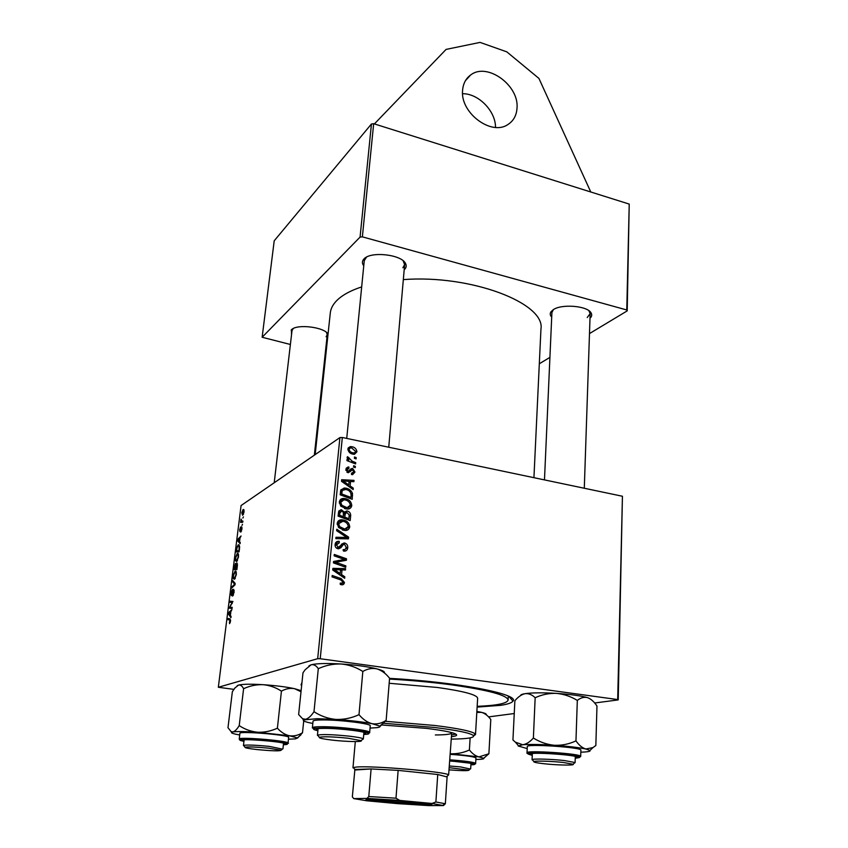 <?xml version="1.0" encoding="UTF-8"?>
<svg xmlns="http://www.w3.org/2000/svg" width="848" height="848" viewBox="0 0 848 848"><rect width="100%" height="100%" fill="white"/><g stroke="black" fill="none" stroke-linecap="round" stroke-linejoin="round"><path stroke-width="1.27" d="M495.508 127.401C495.72 111.152 478.569 93.492 462.595 93.704M516.994 108.332C519.453 85.404 486.953 61.851 470.523 75.09C465.828 78.578 463.199 83.581 462.616 90.1C459.839 112.551 491.162 136.178 507.793 124.603C513.39 121.063 516.464 115.635 516.994 108.332M389.571 678.379C457.04 681.919 520.015 694.236 512.966 701.095C511.832 702.886 507.645 704.296 500.415 705.356L477.127 707.084M301.634 685.693L301.051 684.792L301.973 682.481M533.933 477.678L540.95 329.098C545.72 303.372 471.191 274.402 403.33 279.607M361.683 286.9C350.924 290.44 342.857 294.775 337.462 299.885C333.169 303.997 330.794 308.333 330.307 312.891L315.17 454.602M551.698 317.099C550.013 315.297 549.801 313.484 551.073 311.672L553.119 309.806C561.344 303.658 587.505 305.778 591.056 312.88C592.18 314.767 591.83 316.558 589.996 318.265M553.405 309.626L551.91 312.456L544.48 479.894M327.604 338.161L326.809 338.84M291.532 334.716L291.447 329.798C296.62 323.66 324.636 327.042 328.028 334.176M293.228 328.568L292.009 330.614L274.211 482.766M363.76 265.816C362.032 263.558 361.979 261.407 363.601 259.382L364.078 258.863C370.852 251.05 401.602 254.517 405.524 263.495C406.722 265.763 406.309 267.83 404.273 269.696L404.189 269.77M366.484 257.156L364.269 260.654L346.726 438.405M371.445 123.999L373.671 123.702L362.372 236.857L360.071 237.09L371.445 123.999L274.211 240.8L262.138 337.25L290.387 344.479M339.91 437.589L342.327 437.483L320.215 658.737L317.682 658.684L339.91 437.589L241.076 505.546L218.339 687.262L233.868 689.371M342.327 437.483L622.432 496.25L618.213 699.907L594.649 702.992M514.238 713.528L488.543 716.899M350.118 485.946L353.287 488.151L353.15 489.572L341.511 481.314L341.67 479.714L354.029 480.371L353.902 481.685L350.553 481.463L350.118 485.946L348.984 486.614M347.214 511.015C349.461 511.598 350.616 513.061 350.68 515.414L350.192 520.566L338.066 516.114L338.776 511.079L341.087 509.754L344.574 512.15L347.214 511.015L344.426 512.531L345.475 512.881M344.436 582.47C344.15 584.251 343.143 585.014 341.405 584.749L340.281 584.442L340.249 583.021L341.331 583.329L342.984 582.141L340.801 579.937L332.056 576.884L332.193 575.485L341.246 578.643L344.436 582.47L341.606 583.636L341.331 584.728M338.373 563.178L345.857 565.881L345.719 567.27L333.444 562.902L333.582 561.45L344.553 559.489L334.144 555.843L334.282 554.454L346.525 558.811L346.397 560.252L335.458 562.256L338.373 563.178L336.561 564.015M344.511 542.985C346.8 543.642 347.881 545.222 347.754 547.723C347.436 550.246 346.058 551.38 343.61 551.105L343.143 549.652L345.009 549.621L346.313 547.373L344.5 544.363L343.376 544.522L340.917 547.702L338.045 548.762C335.935 548.221 334.949 546.801 335.098 544.522C335.416 542.328 336.635 541.257 338.755 541.3L339.348 542.773L336.55 544.819L338.098 547.395L344.15 542.943L341.712 544.352L342.899 544.755M336.773 529.237L348.602 537.123L348.443 538.851L335.84 538.65L335.978 537.282L346.779 537.462L336.624 530.689L336.773 529.237M343.133 519.951C347.044 520.651 349.249 522.962 349.747 526.884C349.111 529.481 347.447 530.668 344.744 530.456L338.681 527.594L337.186 523.407C337.78 520.852 339.38 519.654 341.988 519.813L343.133 519.951L340.355 521.425L338.002 521.329M320.215 658.737L617.694 699.568L622.432 496.25M351.888 446.705C354.835 447.235 356.51 448.952 356.913 451.836L354.464 454.284L353.128 454.189C350.054 453.68 348.327 451.931 347.924 448.952L350.309 446.589L351.888 446.705L349.122 448.518L348.03 448.391M341.564 574.584L344.807 576.778L344.67 578.272L332.734 570.036L332.904 568.351L345.592 568.626L345.465 570.004L342.009 569.877L341.564 574.584L340.186 575.177M345.21 498.624C349.1 499.345 351.284 501.656 351.782 505.535C351.231 507.973 349.694 509.15 347.171 509.054L340.79 506.161L339.306 502.005C339.815 499.631 341.267 498.454 343.673 498.465L345.21 498.624L342.952 499.907M352.482 493.43L352.217 499.292L340.186 494.797L340.811 490.027L344.256 488.003L345.942 488.172C349.069 488.702 351.242 490.451 352.482 493.43L351.136 494.204M354.983 472.071L352.609 474.668L351.538 474.562L351.507 473.226L353.892 471.785L352.397 469.781L348.168 472.728L345.91 469.485L348.115 467.004L348.888 467.057L348.92 468.382L347.012 469.771L348.093 471.382L351.061 468.817L352.726 468.488L354.983 472.071L352.185 473.767L352.015 474.647M353.669 465.722L355.365 466.368L355.248 467.661L353.542 467.047L353.669 465.722M354.506 456.966L356.202 457.623L356.086 458.916L354.379 458.291L354.506 456.966M352.28 461.238L355.725 462.616L355.598 463.93L346.949 460.612L347.076 459.287L348.867 459.998L347.086 457.485L347.5 456.669L352.28 461.238L350.881 462.118M242.91 521.107L242.772 522.209L240.599 522.442L241.055 519.103L242.04 521.16L242.91 521.107M242.517 524.255L241.956 525.41L242.517 524.255M239.486 548.688L239.094 551.836L236.115 551.921L236.656 547.925L238.203 544.84L239.624 547.024L239.486 548.688M238.489 557.009L236.645 561.461L235.415 560.814L235.32 557.942L237.345 553.384C238.277 552.97 238.659 554.189 238.489 557.009M236.274 574.838L234.43 579.269L233.2 578.548L233.115 575.622L235.108 571.107C236.051 570.693 236.444 571.934 236.274 574.838M234.122 592.211L232.617 596.112L233.751 592.317L233.486 590.388L231.409 595.646L230.942 593.049L232.257 589.424L231.515 594.543L233.603 589.275L234.122 592.211M229.543 623.662L229.755 619.952L227.656 619.623L227.794 618.478L229.967 618.796L230.539 621.107L229.543 623.662M317.682 658.684L218.339 687.262M231.08 616.411L230.921 617.651L228.356 613.994L228.536 612.606L231.917 609.648L230.857 611.556L230.37 615.457L231.08 616.411M232.204 607.359L232.055 608.514L229.087 608.133L232.341 602.546L229.819 602.324L229.956 601.179L232.935 601.486L229.681 607.104L232.204 607.359L230.391 607.104M235.172 583.424L234.991 584.866L231.589 588.152L231.727 587.028L234.642 584.208L232.405 581.59L232.553 580.392L235.172 583.424M237.419 565.309L236.889 569.612L233.91 569.559L235.394 563.454L235.988 564.492L236.836 562.775L237.419 565.309M240.249 542.508L240.101 543.706L237.514 540.748L237.673 539.413L241.065 536L240.005 537.992L239.539 541.745L240.249 542.508M240.853 532.099L241.532 527.901L240.005 531.749L239.634 529.883L240.641 526.958L240.291 530.466L241.669 526.809L241.966 528.982L240.853 532.099M243.429 516.909L242.867 518.075L243.429 516.909M244.076 512.001L242.623 515.308L241.765 512.775L243.047 509.606L244.076 512.001M325.325 352.726L326.035 352.895M362.372 236.857L626.767 309.965L629.227 204.082L627.213 310.877L589.487 333.582M549.907 357.39L539.307 363.771M373.671 123.702L629.227 204.082M360.071 237.09L262.138 337.25M627.213 310.877L626.767 309.965M402.885 267.767L404.634 264.608L403.107 260.749M326.109 336.751L327.254 334.748L326.522 332.48M587.24 317.544L590.155 313.612L588.872 310.675M229.479 614.164L228.356 613.994M229.49 612.754L228.536 612.606M229.31 613.91L230.073 615.001L230.455 611.896L228.769 613.305L229.31 613.91M230.211 622.676L229.363 622.559M230.221 622.633L229.628 622.549M230.603 620.058L227.656 619.623M232.914 601.624L229.956 601.179M232.182 607.486L229.681 607.104M233.433 595.116L232.712 594.999M233.465 595.063L232.818 594.957M234.218 590.505L233.666 590.42M232.066 594.618L231.525 594.533L232.066 594.618M232.617 587.166L231.727 587.028M233.783 581.813L232.405 581.59M234.928 578.824L233.2 578.548M235.871 571.308L234.991 571.16M233.55 577.541L234.578 578.145L235.914 574.955C235.998 572.771 235.659 571.87 234.907 572.252L233.476 575.463L233.55 577.541M235.288 578.262L234.578 578.145M234.398 568.446L235.32 568.457L235.309 564.535L234.398 568.446L236.984 568.86M236.995 568.722L235.32 568.457M235.67 568.457L236.677 568.478L236.687 563.899L235.67 568.457L237.005 568.679M237.08 561.09L235.415 560.814M238.129 553.606L237.196 553.458M235.765 559.807L236.793 560.348L238.129 557.147C238.214 555.016 237.885 554.136 237.143 554.518L235.691 557.761L235.765 559.807M237.482 560.464L236.793 560.348M238.903 540.992L237.514 540.748M238.458 539.551L237.673 539.413M238.468 540.494L239.231 541.374L239.602 538.385L237.917 540.017L238.468 540.494M239.189 545.01L238.203 544.84M236.603 550.797L238.882 550.723L239.062 549.313C239.337 546.631 239.062 545.476 238.214 545.868L237.027 547.787L236.603 550.797L239.168 551.232M241.479 531.155L240.906 531.06M242.051 527.827L241.118 527.657M242.835 521.711L240.737 521.34M242.846 521.594L241.182 521.308M243.906 509.754L243.047 509.606M242.051 512.627L242.92 514.142L243.789 512.192L243.058 510.602L242.051 512.627M243.503 514.248L242.92 514.142M354.135 453.065L356.913 451.836M354.125 453.627L353.987 454.295M349.026 449.228C349.535 451.327 350.902 452.535 353.118 452.874L354.284 452.97L355.821 451.602L351.761 447.988L350.51 447.892L347.956 449.928M351.708 453.786L353.118 452.874M347.818 527.869L349.747 526.884M346.885 528.686L346.09 530.424M338.967 522.633L337.228 523.078M343.705 530.297L345.136 529.11M339.741 526.703L344.786 529.099L348.316 526.523C347.765 523.502 345.942 521.753 342.868 521.266L338.628 523.714L339.741 526.703L338.479 527.361M342.369 529.947L344.171 529.025M337.186 524.477L338.628 523.714M345.306 538.183L348.602 537.123M340.737 538.724L342.274 538.745M344.108 538.777L346.779 537.462M346.037 548.539L347.754 547.723M344.85 549.695L344.309 551.147M343.154 550.5L345.009 549.621M338.331 548.804L340.578 545.879L343.376 544.522M338.585 548.815L340.917 547.702M335.702 542.656L339.083 541.331M336.306 542.709L339.348 541.395M336.582 542.762L336.571 543.812M336.91 543.642L335.14 544.172M335.087 545.54L336.55 544.819M336.529 548.158L338.098 547.395M344.065 566.676L345.857 565.881M333.508 562.182L341.744 560.772L344.553 559.489M343.429 559.998L346.525 558.811M343.716 560.104L343.641 560.814M333.783 563.019L335.458 562.256M340.26 583.763L341.331 583.329M339.359 579.438L341.246 578.643M343.387 577.382L344.807 576.778M332.776 569.644L334.027 569.676M335.299 569.708L342.772 569.867L345.592 568.626M340.461 570.566L342.009 569.877M336.635 571.139L340.175 573.587L340.536 569.835L334.176 569.612L336.635 571.139L335.236 571.753M338.765 574.191L340.175 573.587M332.925 570.163L334.176 569.612M349.143 516.231L350.68 515.414M338.681 511.302L341.744 509.828M338.977 511.344L340.122 511.726M343.535 512.722L344.574 512.15M345.433 512.955L343.652 513.803M340.09 511.8L338.416 512.648M339.624 515.287L343.408 516.665L343.323 512.224L341.67 511.164L339.847 512.987L339.624 515.287L338.076 516.125M341.85 517.503L343.408 516.665M338.299 513.835L339.847 512.987M344.818 517.195L348.91 518.69L349.206 514.853L346.662 512.287L345.094 514.354L344.818 517.195L343.26 518.022M347.341 519.517L348.91 518.69M343.546 515.192L345.094 514.354M349.736 506.659L351.782 505.535M348.952 507.295L348.263 508.991M341.468 509.977L340.907 509.743M340.006 500.108L342.232 500.172M340.991 501.391L339.327 501.815M345.984 508.917L347.277 507.708M341.839 505.291L347.129 507.708L350.362 505.175C349.811 502.186 348.009 500.437 344.945 499.928L343.917 499.822L340.737 502.323L341.839 505.291L340.631 505.97M344.553 508.546L346.249 507.613M339.317 503.129L340.737 502.323M352.1 488.83L353.287 488.151M349.058 481.918L349.726 481.95M352.026 481.558L354.029 480.371M349.005 482.374L350.553 481.463M345.306 482.491L348.761 484.95L349.111 481.367L342.91 480.954L345.306 482.491L344.15 483.19M347.595 485.639L348.761 484.95M341.882 481.579L342.91 480.954M351.04 496.398L352.577 495.529M340.991 489.656L342.91 489.752M343.875 489.391L345.942 488.172M341.352 490.971L340.546 491.162M341.723 493.981L350.945 497.426L351.104 495.73C351.125 492.179 349.334 490.091 345.74 489.476L342.285 490.43L341.723 493.981L340.271 494.829M349.471 498.264L350.945 497.426M340.514 491.469L342.285 490.43M350.955 471.011L348.168 472.718L351.909 469.93M346.048 468.764L348.888 467.057M346.122 468.774L346.143 469.739M345.942 470.428L347.012 469.771M346.896 472.124L348.093 471.382M347.235 472.368L348.825 471.393M349.906 470.195L352.726 468.488M349.938 470.195L350.86 470.576M353.998 467.216L355.365 466.368M354.867 458.471L356.202 457.623M354.369 463.453L355.725 462.616M347.542 460.835L348.867 459.998M347.341 458.418L348.825 457.464M347.51 458.683L348.475 458.058M590.77 191.977L538.925 78.419L506.797 51.845L480.063 42.4L446.09 49.407L374.392 123.925M451.454 736.679C454.846 736.297 456.595 735.746 456.68 735.036C456.044 733.022 445.953 730.806 426.417 728.368L381.165 724.934M451.56 734.972L455.853 734.092M451.295 739.106C467.237 738.947 474.626 737.781 473.46 735.619C470.661 733.075 457.496 730.34 433.985 727.414L383.105 723.217M385.268 721.298L434.886 725.485C458.98 728.506 472.442 731.336 475.272 733.965L475.505 734.559L473.64 735.884M475.505 734.559L477.647 698.201C476.926 694.735 463.549 691.162 437.515 687.484L389.179 683.265M477.17 706.342C496.854 705.536 507.157 703.448 508.1 700.056C507.263 695.19 488.416 690.124 451.571 684.845C431.865 682.216 411.185 680.297 389.518 679.089M451.549 732.555L451.698 732.926C451.253 734.22 445.804 734.898 435.342 734.962M268.763 748.18C256.032 746.95 248.125 746.643 245.019 747.247C244.69 747.862 248.824 748.646 257.453 749.6C271.954 750.957 279.808 751.19 281.038 750.279L268.763 748.18M243.959 745.89L243.577 745.392C246.948 744.724 255.587 745.063 269.473 746.41L282.363 749.134M237.186 685.735L238.521 685.067C240.472 684.718 242.168 685.926 243.599 688.703L239.221 725.602C237.027 729.259 234.917 731.368 232.893 731.93L231.08 731.612L227.985 727.701L232.352 691.714L234.843 688.057L238.521 685.067C242.613 684.092 250.807 683.965 263.081 684.686C269.728 685.332 275.844 687.484 281.43 691.141C285.734 688.735 290.09 687.908 294.51 688.671L301.008 691.735M303.722 720.917L302.503 732.746C298.348 735.322 294.023 736.34 289.539 735.788L297.362 737.93L295.581 738.862L288.924 739.18M243.98 741.057L242.486 740.474C238.966 738.269 281.017 741.375 284.737 743.601L285.002 744.078L283.412 744.396M288.68 737.082C284.811 734.516 238.712 730.934 239.91 733.297L239.231 739.021C238.023 736.774 284.186 740.357 288.066 742.806L288.68 737.082M281.43 691.141L277.391 728.188C271.01 731.124 264.438 732.471 257.665 732.237C250.934 731.548 244.786 729.344 239.221 725.602M239.708 734.993C233.56 733.902 230.868 733.011 231.631 732.322L232.893 731.93C236.995 731.336 245.252 731.432 257.665 732.237L289.539 735.788C285.129 734.803 281.08 732.269 277.391 728.188M297.478 738.131L302.503 732.746M243.599 688.703C249.906 685.809 256.393 684.474 263.081 684.686C275.568 685.544 286.052 686.869 294.51 688.671L301.114 690.664M449.292 769.878C461.704 770.821 468.255 770.906 468.965 770.143L449.44 767.705M449.546 765.988L460.453 766.91L470.205 769.009M476.809 712.426L481.537 712.352C484.929 713.38 488.013 715.754 490.791 719.496L488.893 753.777L478.972 756.893L483.742 758.303C484.187 758.78 483.053 759.119 480.36 759.31L475.866 759.469M449.949 759.829C465.393 760.985 473.958 762.161 475.643 763.359L475.951 757.953C474.276 756.692 465.722 755.483 450.309 754.338M483.678 758.25L488.893 753.777M469.4 749.961C463.517 752.717 457.337 753.989 450.839 753.755L478.972 756.893C475.527 756.034 472.336 753.724 469.4 749.961L470.131 737.887M476.873 711.398L481.537 712.352C485.045 713.21 486.625 713.974 486.286 714.652M449.875 761.027C464.333 762.108 471.848 763.168 472.41 764.218L470.926 764.514M348.04 738.216C332.967 736.711 323.395 736.403 319.314 737.283C318.7 738.078 323.13 739.043 332.617 740.156C346.472 741.746 363.347 742.074 361.121 740.654L348.04 738.216M318.233 735.916L317.608 735.131C322.039 734.145 332.48 734.485 348.941 736.128C357.156 737.092 361.905 737.993 363.198 738.82L362.435 739.498M312.817 723.439L312.128 723.312C305.322 721.987 302.45 720.853 303.51 719.92L317.247 718.691L335.861 719.422C327.964 718.648 320.682 716.072 313.993 711.695C311.131 716.019 308.322 718.553 305.566 719.284L302.588 718.754L298.634 714.557L302.98 672.793L305.174 669.708L311.131 664.779C313.802 664.249 316.187 665.553 318.297 668.69L313.993 711.695M317.926 730.266L316.23 729.545C315.541 728.729 318.551 728.337 325.261 728.368C341.437 728.411 369.283 732.025 365.583 733.541L363.781 733.986M323.576 719.941C316.802 719.931 313.294 720.334 313.05 721.129L312.382 727.785C312.626 727.033 316.134 726.672 322.918 726.704C340.461 726.736 371.053 730.531 369.675 732.439L370.247 725.782C371.625 723.768 341.097 719.899 323.576 719.941M318.297 668.69C325.579 665.33 333.179 663.761 341.097 663.984C348.878 664.705 356.128 667.206 362.827 671.468L359.001 714.663C351.613 718.097 343.906 719.687 335.861 719.422C350.754 720.471 362.87 721.902 372.23 723.726C367.438 722.496 363.029 719.475 359.001 714.663M362.827 671.468C367.481 668.754 372.166 667.885 376.904 668.871C381.589 670.355 385.819 673.482 389.582 678.241L386.147 720.355C381.685 723.312 377.053 724.436 372.23 723.726L379.819 726.132C380.434 726.789 379.48 727.298 376.947 727.648L370.046 728.093M380.01 726.46L386.147 720.355M308.969 665.86L311.131 664.779C316.622 663.433 326.607 663.168 341.097 663.984C355.778 664.98 367.714 666.602 376.904 668.871C382.522 670.365 385.013 671.711 384.377 672.909M543.568 763.688C556.532 765.193 575.368 765.585 573.1 764.271L563.623 762.522C551.974 761.165 534.897 760.645 533.901 761.589C533.35 762.182 536.572 762.882 543.568 763.688M532.735 760.232L532.194 759.607C533.265 758.557 551.91 759.108 564.63 760.592L574.955 762.522L574.372 763.073M527.202 748.583L518.181 745.996L522.739 744.745L515.414 742.18L512.934 739.954L514.874 700.766C518.107 696.844 521.531 694.47 525.135 693.664C528.686 693.314 532.025 694.671 535.162 697.745L533.381 738.025C529.936 741.958 526.396 744.194 522.739 744.745C529.873 744.215 540.43 744.396 554.412 745.286C546.875 744.533 539.869 742.117 533.381 738.025M532.279 754.974L530.519 754.169C528.982 751.646 579.11 755.049 577.053 757.338L575.241 757.889M535.162 697.745C541.914 694.597 548.995 693.145 556.426 693.378C563.856 694.088 570.821 696.431 577.318 700.427L575.962 740.876C569.125 744.088 561.948 745.551 554.412 745.286C568.393 746.282 578.877 747.523 585.851 749.007C582.353 748 579.057 745.286 575.962 740.876M577.318 700.427C580.573 697.766 583.954 696.823 587.441 697.607C590.876 698.847 594.056 701.646 596.971 706.024L595.847 745.519L592.964 747.597L585.851 749.007L589.943 750.438C590.632 751.18 588.872 751.699 584.654 752.006L580.827 752.187M520.598 695.53C520.587 694.766 522.103 694.141 525.135 693.664C532.194 692.668 542.625 692.572 556.426 693.378C570.238 694.321 580.573 695.731 587.441 697.607M580.88 750.236L580.901 750.173C582.459 747.332 525.824 743.558 527.297 746.579L527.297 746.611M428.431 804.879C416.23 805.038 369.05 801.148 365.944 799.717L368.18 799.24C380.943 798.89 438.649 803.946 431.25 804.741L428.431 804.879M369.548 799.24C379.374 800.936 417.28 803.862 427.583 803.724L427.763 803.724M447.097 776.959L437.738 774.51L398.136 770.387L371.106 768.945L354.888 769.465L352.344 796.823L353.711 798.604L366.739 800.777L397.585 803.639L428.717 805.6L443.44 805.568L431.982 803.469L399.705 800.427L367.004 798.403L353.711 798.604M354.21 768.617L353.34 767.525L356.52 767.037C372.06 765.49 446.143 771.818 448.634 774.86L451.698 732.926M367.004 798.403L368.785 796.526L371.106 768.945L354.718 770.037M431.982 803.469L435.883 801.975L437.738 774.51L398.136 770.387L395.984 798.191L399.705 800.427M447.108 776.821L445.348 803.766L443.493 805.515M368.785 796.526L395.984 798.191M435.883 801.975L445.348 803.766M230.603 620.079L229.755 619.952M231.228 604.984L230.624 604.9M232.225 603.511L231.642 603.426M234.695 585.162L233.762 585.014M235.129 583.784L234.112 583.625M242.888 521.308L242.04 521.16M340.705 538.724L343.493 537.335M339.189 547.564L341.977 546.218M335.691 561.736L338.479 560.454M339.242 561.058L342.051 559.775M340.366 492.964L341.914 492.063M283.38 744.745C286.878 744.65 288.087 744.311 286.995 743.749C282.437 741.11 232.564 737.686 240.684 740.569L243.938 741.406M287.567 743.611L286.889 743.707M470.905 764.832C481.611 764.62 468.117 762.013 449.885 760.868L473.566 763.592C475.219 764.027 475.908 763.953 475.643 763.359M363.739 734.463C381.96 733.87 346.758 728.114 323.544 728.04C312.435 728.093 310.548 728.994 317.873 730.743M575.23 758.303L579.566 757.518C581.919 754.974 526.237 751.19 528.028 753.999L532.258 755.398M527.297 746.579L527.011 752.791C525.537 749.929 582.258 753.745 580.7 756.427L580.679 756.48M470.523 75.09L465.499 80.602M340.705 499.377L340.642 500.044L340.705 499.377M338.606 520.746L338.553 521.276L338.606 520.746M336.518 541.84L336.465 542.434L336.518 541.84M301.793 684.156L301.051 684.792M552.663 310.442L551.073 311.672M292.719 329.077L291.14 330.126M365.35 258.237L363.601 259.382M404.019 262.032L405.524 263.495M326.904 333.084L328.017 334.282M589.551 311.545L591.056 312.88M508.842 696.346L512.966 701.095M235.108 571.107L235.797 571.223M234.493 578.188L235.256 578.315M235.511 572.347L236.306 572.474M235.5 564.567L236.21 564.683M236.889 563.931L237.493 564.026M237.345 553.384L238.034 553.5M236.656 560.422L237.44 560.549M237.747 554.624L238.521 554.751M238.362 544.766L239.083 544.882M238.807 545.974L239.581 546.101M243.249 509.489L243.779 509.584M242.761 514.227L243.461 514.354M243.514 510.687L244.139 510.793M350.309 446.589L348.178 447.988M349.122 448.804L347.913 449.599M354.284 452.97L352.577 454.062M341.988 519.813L339.221 521.287M344.786 529.099L342.836 530.095M343.779 549.769L343.154 550.066M338.755 541.3L335.978 542.667M338.235 547.405L336.592 548.2M344.15 542.943L341.352 544.299M341.087 509.754L338.818 511.005M346.684 510.952L344.627 512.065M343.673 498.465L340.907 500.044M347.129 507.708L345.231 508.747M344.256 488.003L341.49 489.635M352.376 473.301L351.517 473.82M348.115 467.004L346.291 468.138M347.203 469.082L345.889 469.887M348.602 471.424L347.15 472.315M352.121 468.435L350.447 469.474M508.1 700.056L508.302 696.102M473.46 735.619L475.272 733.965M245.019 747.247L243.577 745.392M243.461 745.53L244.129 739.859M282.935 748.858L283.539 743.198M314.364 455.153L327.254 334.748M281.038 750.279L282.85 748.71M284.557 743.516L285.002 744.078M239.231 739.021C240.26 739.891 236.306 739.551 248.93 739.488C261.809 739.816 282.14 742.011 287.44 743.675L288.5 743.198M243.047 739.997L242.486 740.474M231.631 732.322L231.08 731.612M297.362 737.93L300.934 734.845M468.965 770.143L470.598 768.648M470.99 763.444L470.672 768.765M483.742 758.303L487.982 754.423M319.314 737.283L317.608 735.131M318.085 728.612L317.428 735.343M404.634 264.608L388.744 447.225M363.93 732.333L363.336 739.053M361.121 740.654L363.198 738.82M364.852 732.651L365.583 733.541M312.382 727.785C311.831 728.411 315.509 728.474 323.427 728.008C337.769 728.061 362.223 730.859 366.93 732.46C369.039 733.107 369.961 733.096 369.675 732.439M317.11 728.771L316.23 729.545M379.819 726.132L385.734 720.885M303.51 719.92L302.588 718.754M573.1 764.271L574.955 762.522M575.082 762.712L575.294 756.458M584.293 488.247L590.155 313.612M532.067 759.776L532.343 753.554M533.901 761.589L532.194 759.607M527.011 752.791C527 754.211 524.234 752.388 550.988 753.459C563.909 754.179 576.979 756.034 579.852 756.957L580.7 756.427L580.901 750.173M531.314 753.724L530.647 754.349M576.301 756.766L576.926 757.487M589.943 750.438L592.953 747.597M518.372 745.636L515.414 742.18M446.801 776.535L448.634 774.86M352.969 767.843L355.301 741.576M354.888 769.465L353.34 767.525M443.08 805.218L444.914 803.522"/></g></svg>
